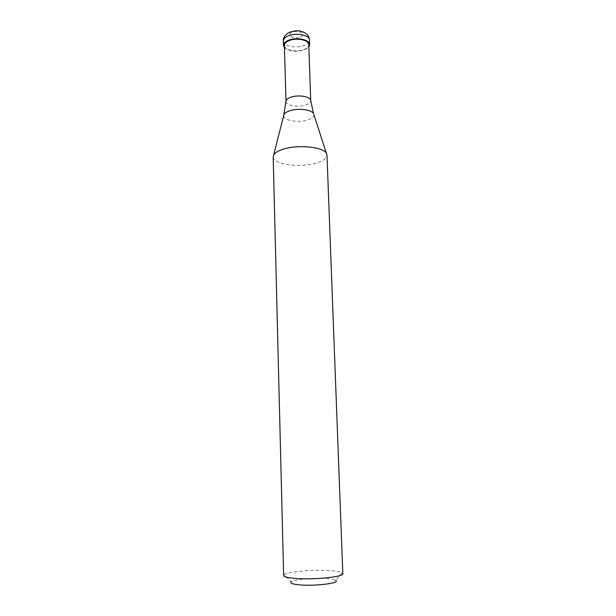 <?xml version="1.0" encoding="UTF-8"?>
<svg xmlns="http://www.w3.org/2000/svg" width="616" height="616" viewBox="0 0 616 616"><rect width="100%" height="100%" fill="white"/><g stroke="black" fill="none" stroke-linecap="round" stroke-linejoin="round"><path stroke-width="0.46" stroke-dasharray="3.08 2.31" d="M284.438 47.655C289.458 51.598 296.227 52.291 304.743 49.734L308.885 46.885M284.376 45.422C284.145 50.142 296.881 52.653 304.212 49.434C307.238 48.148 308.77 46.562 308.809 44.652M285.97 101.455L285.97 101.455C285.716 105.582 298.614 107.723 306.052 104.874C309.124 103.742 310.687 102.341 310.733 100.678L310.733 100.678M273.181 156.841C272.703 164.464 300.385 168.16 316.539 162.978C323.354 160.876 326.827 158.266 326.981 155.147M342.188 572.834L335.72 580.395C334.488 579.602 331.624 579.009 327.127 578.632C314.653 577.515 293.793 579.31 291.16 581.797L284.23 574.651C287.88 571.594 314.761 569.384 330.931 570.709C336.775 571.148 340.525 571.856 342.188 572.834L342.819 573.642M284.23 574.651L283.645 575.506M300.354 37.029C307.099 34.442 298.506 29.36 292.123 32.255C285.454 34.935 294.117 39.855 300.354 37.029M283.375 40.995C283.137 46.1 296.758 48.826 304.597 45.345C307.838 43.959 309.486 42.242 309.525 40.179M283.683 115.685C283.129 120.582 298.991 123.161 308.169 119.789C312.019 118.426 313.937 116.74 313.906 114.73"/><path stroke-width="0.92" d="M308.885 46.885L309.679 44.614C310.025 39.617 296.119 36.821 288.25 40.417C285.116 41.796 283.529 43.467 283.506 45.438L284.438 47.655M310.695 100.331L308.809 44.652C309.124 39.986 296.15 37.383 288.812 40.733C285.886 42.019 284.407 43.582 284.376 45.422L285.986 101.101C286.248 99.63 287.749 98.368 290.483 97.328C297.667 94.479 310.356 96.412 310.695 100.331L313.559 113.644C311.673 109.502 297.305 107.885 289.181 110.972C286.432 111.973 284.692 113.175 283.968 114.576L273.62 155.055C274.828 152.837 277.893 150.92 282.806 149.311C297.382 144.29 323.423 146.854 326.426 153.392L326.981 155.147L342.819 573.642C344.29 576.892 312.689 580.087 294.54 578.378C287.464 577.739 283.837 576.784 283.645 575.506L273.181 156.841L273.62 155.055M335.72 580.395C340.887 583.121 314.714 586.394 299.199 584.823C292.446 584.145 289.766 583.136 291.16 581.797M283.375 40.995C282.89 38.061 284.785 35.22 289.066 32.479C297.605 29.483 300.277 31.07 303.819 32.255C307.322 33.995 309.224 36.637 309.525 40.179C309.863 35.127 295.973 32.302 288.119 35.928C284.985 37.322 283.406 39.008 283.375 40.995L283.506 45.438M313.906 114.73L326.426 153.392M283.683 115.685L285.986 101.101M309.525 40.179L309.679 44.614"/></g></svg>

